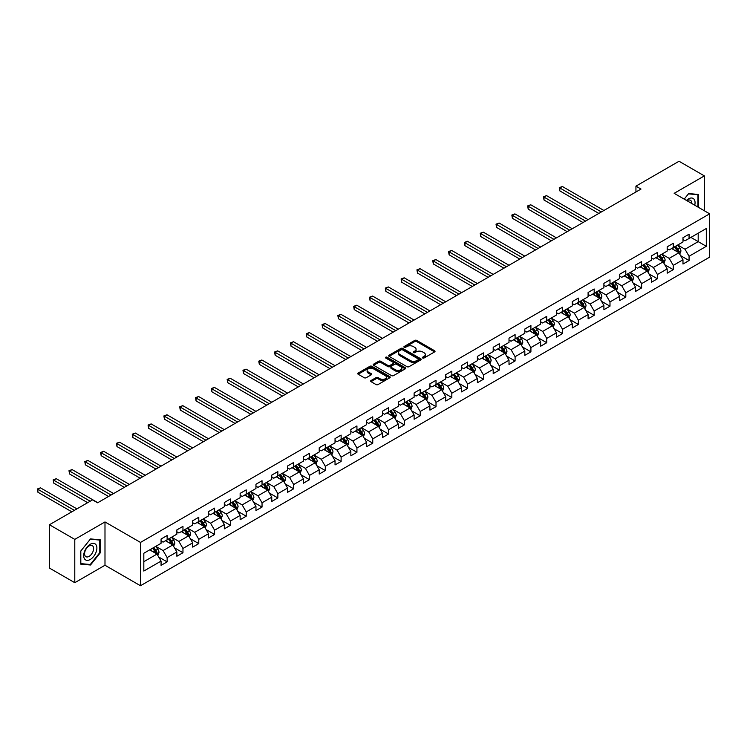 <?xml version="1.0" encoding="UTF-8"?>
<svg xmlns="http://www.w3.org/2000/svg" width="747" height="747" viewBox="0 0 747 747"><rect width="100%" height="100%" fill="white"/><g stroke="black" fill="none" stroke-linecap="round" stroke-linejoin="round"><path stroke-width="1.12" d="M422.662 358.009A0.99 0.57 0 0 0 424.053 358.009L434.623 351.902A1.41 0.812 0 0 0 435.034 351.323A1.41 0.812 0 0 0 434.623 350.754L416.714 340.408A1.41 0.812 0 0 0 414.725 340.408L404.146 346.515A0.99 0.57 0 0 0 405.546 347.318L406.91 346.533A4.501 2.596 0 0 1 413.278 346.533L414.772 347.392A4.501 2.596 0 0 1 416.088 349.232A4.501 2.596 0 0 1 414.772 351.071L413.408 351.856A0.99 0.57 0 0 0 414.8 352.659L416.163 351.874A4.501 2.596 0 0 1 422.531 351.874L424.025 352.733A4.501 2.596 0 0 1 425.351 354.573A4.501 2.596 0 0 1 424.025 356.412L422.662 357.197A0.99 0.57 0 0 0 422.662 358.009L422.662 357.197M371.035 380.512A1.41 0.812 0 0 0 370.624 381.091A1.41 0.812 0 0 0 371.035 381.661L376.058 384.565A1.41 0.812 0 0 0 378.047 384.565L389.794 377.786A1.41 0.812 0 0 0 390.205 377.207A1.41 0.812 0 0 0 389.794 376.637L371.885 366.291A1.41 0.812 0 0 0 369.896 366.291L358.149 373.07A1.41 0.812 0 0 0 357.738 373.649A1.41 0.812 0 0 0 358.149 374.219L364.219 377.73A1.41 0.812 0 0 0 366.207 377.73L371.231 374.826A1.41 0.812 0 0 0 371.651 374.247A1.41 0.812 0 0 0 371.231 373.677L368.224 371.941A3.763 2.176 0 0 1 367.122 370.4A3.763 2.176 0 0 1 369.448 368.392A3.763 2.176 0 0 1 373.547 368.869L385.34 375.676A3.763 2.176 0 0 1 386.442 377.207A3.763 2.176 0 0 1 384.117 379.215A3.763 2.176 0 0 1 380.018 378.748L378.047 377.608A1.41 0.812 0 0 0 376.058 377.608L371.035 380.512L371.035 381.661M104.991 521.938L74.784 539.381L49.433 524.749L49.433 568.065L74.784 582.697L104.991 565.255L140.483 585.741L140.483 542.425L104.991 521.938L104.991 565.255M704.374 210.775L704.374 175.89L674.168 193.333L709.65 213.819L140.483 542.425M704.374 175.89L679.032 161.259L635.94 186.134L635.94 191.988M49.433 524.749L92.525 499.874L97.596 502.796L641.01 189.056L635.94 186.134M407.012 366.693A1.41 0.812 0 0 0 409.001 366.693L420.748 359.914A1.41 0.812 0 0 0 421.159 359.344A1.41 0.812 0 0 0 420.748 358.765L402.829 348.429A1.41 0.812 0 0 0 400.84 348.429L389.094 355.208A1.41 0.812 0 0 0 388.683 355.777A1.41 0.812 0 0 0 389.094 356.356L407.012 366.693M386.059 358.215A0.99 0.57 0 0 1 387.058 358.355L387.058 357.187L405.266 367.701A1.41 0.812 0 0 1 405.677 368.271A1.41 0.812 0 0 1 405.266 368.85L393.529 375.629A1.41 0.812 0 0 1 391.54 375.629L373.621 365.283L378.645 362.407L378.645 361.24L373.621 364.134A1.41 0.812 0 0 0 373.211 364.713A1.41 0.812 0 0 0 373.621 365.283L373.621 364.134M378.645 362.407A1.41 0.812 0 0 1 380.643 362.407L380.643 361.24A1.41 0.812 0 0 0 378.645 361.24M380.643 361.24L387.908 365.432A1.41 0.812 0 0 0 389.897 365.432L393.23 363.509A1.41 0.812 0 0 0 393.641 362.93A1.41 0.812 0 0 0 393.23 362.36L385.667 357.99A0.99 0.57 0 0 1 387.058 357.187M140.483 585.741L709.65 257.136L709.65 213.819M158.672 556.973L167.141 561.865L167.141 557.589L176.871 551.968L176.871 556.244L182.959 552.733L182.959 548.457L192.689 542.836L192.689 547.112L198.777 543.601L198.777 539.325L208.506 533.703L208.506 537.98L214.594 534.469L214.594 530.193L224.324 524.571L224.324 528.848L230.403 525.337L230.403 521.061L240.142 515.449L240.142 519.716L246.221 516.205L246.221 511.928L255.96 506.317L255.96 510.584L262.038 507.073L262.038 502.806L271.768 497.185L271.768 501.452L277.856 497.941L277.856 493.674L287.586 488.052L287.586 492.32L293.674 488.809L293.674 484.542L303.403 478.92L303.403 483.197L309.482 479.677L309.482 475.409L319.221 469.788L319.221 474.065L325.3 470.545L325.3 466.277L335.039 460.656L335.039 464.933L341.118 461.422L341.118 457.145L350.847 451.524L350.847 455.801L356.935 452.29L356.935 448.013L366.665 442.392L366.665 446.669L372.753 443.158L372.753 438.881L382.483 433.26L382.483 437.537L388.561 434.026L388.561 429.749L398.3 424.128L398.3 428.404L404.379 424.894L404.379 420.617L414.118 415.005L414.118 419.272L420.197 415.762L420.197 411.485L429.927 405.873L429.927 410.14L436.015 406.629L436.015 402.353L445.744 396.741L445.744 401.008L451.832 397.497L451.832 393.23L461.562 387.609L461.562 391.876L467.65 388.365L467.65 384.098L477.38 378.477L477.38 382.744L483.458 379.233L483.458 374.966L493.197 369.345L493.197 373.621L499.276 370.101L499.276 365.834L509.006 360.213L509.006 364.489L515.094 360.978L515.094 356.702L524.824 351.081L524.824 355.357L530.912 351.846L530.912 347.57L540.641 341.949L540.641 346.225L546.729 342.714L546.729 338.438L556.459 332.817L556.459 337.093L562.538 333.582L562.538 329.306L572.277 323.684L572.277 327.961L578.355 324.45L578.355 320.174L588.094 314.552L588.094 318.829L594.173 315.318L594.173 311.041L603.903 305.43L603.903 309.697L609.991 306.186L609.991 301.909L619.721 296.298L619.721 300.565L625.809 297.054L625.809 292.787L635.538 287.165L635.538 291.433L641.617 287.922L641.617 283.655L651.356 278.033L651.356 282.301L657.435 278.79L657.435 274.522L667.174 268.901L667.174 273.178L673.252 269.658L673.252 265.39L682.982 259.769L682.982 264.046L689.07 260.526L689.07 256.258L706.307 246.305L706.307 228.507L698.193 233.195L698.193 241.626L706.307 246.305M167.141 561.865L161.063 565.376L161.063 561.1L143.826 571.053L143.826 553.256L161.063 543.302L161.063 539.035L167.141 535.524L167.141 539.792L176.871 534.17L176.871 529.903L182.959 526.392L182.959 530.659L192.689 525.048L192.689 520.771L198.777 517.26L198.777 521.527L208.506 515.916L208.506 511.639L214.594 508.128L214.594 512.405L224.324 506.783L224.324 502.507L230.403 498.996L230.403 503.273L240.142 497.651L240.142 493.375L246.221 489.864L246.221 494.141L255.96 488.519L255.96 484.243L262.038 480.732L262.038 485.008L271.768 479.387L271.768 475.111L277.856 471.6L277.856 475.876L287.586 470.255L287.586 465.979L293.674 462.468L293.674 466.744L303.403 461.123L303.403 456.856L309.482 453.336L309.482 457.612L319.221 451.991L319.221 447.724L325.3 444.213L325.3 448.48L335.039 442.859L335.039 438.592L341.118 435.081L341.118 439.348L350.847 433.727L350.847 429.46L356.935 425.949L356.935 430.216L366.665 424.604L366.665 420.328L372.753 416.817L372.753 421.084L382.483 415.472L382.483 411.195L388.561 407.685L388.561 411.961L398.3 406.34L398.3 402.063L404.379 398.553L404.379 402.829L414.118 397.208L414.118 392.931L420.197 389.42L420.197 393.697L429.927 388.076L429.927 383.799L436.015 380.288L436.015 384.565L445.744 378.944L445.744 374.667L451.832 371.156L451.832 375.433L461.562 369.812L461.562 365.535L467.65 362.024L467.65 366.301L477.38 360.68L477.38 356.412L483.458 352.892L483.458 357.169L493.197 351.548L493.197 347.28L499.276 343.76L499.276 348.037L509.006 342.415L509.006 338.148L515.094 334.637L515.094 338.905L524.824 333.283L524.824 329.016L530.912 325.505L530.912 329.772L540.641 324.151L540.641 319.884L546.729 316.373L546.729 320.64L556.459 315.029L556.459 310.752L562.538 307.241L562.538 311.508L572.277 305.897L572.277 301.62L578.355 298.109L578.355 302.386L588.094 296.764L588.094 292.488L594.173 288.977L594.173 293.254L603.903 287.632L603.903 283.356L609.991 279.845L609.991 284.121L619.721 278.5L619.721 274.224L625.809 270.713L625.809 274.989L635.538 269.368L635.538 265.092L641.617 261.581L641.617 265.857L651.356 260.236L651.356 255.96L657.435 252.449L657.435 256.725L667.174 251.104L667.174 246.837L673.252 243.317L673.252 247.593L682.982 241.972L682.982 237.705L689.07 234.194L689.07 238.461L706.307 228.507M165.517 540.735L172.818 544.946L163.089 550.567L155.787 546.346M161.063 540.968L163.089 542.135L167.141 539.792M163.089 550.567L167.141 557.589M172.818 544.946L176.871 551.968M181.334 531.603L188.636 535.814L178.906 541.435L171.605 537.214M176.871 531.836L178.906 533.003L182.959 530.659M178.906 541.435L182.959 548.457M188.636 535.814L192.689 542.836M197.152 522.47L204.454 526.682L194.715 532.303L187.422 528.092M192.689 522.704L194.715 523.871L198.777 521.527M194.715 532.303L198.777 539.325M204.454 526.682L208.506 533.703M212.97 513.338L220.272 517.55L210.533 523.171L203.231 518.96M208.506 513.572L210.533 514.739L214.594 512.405M210.533 523.171L214.594 530.193M220.272 517.55L224.324 524.571M228.787 504.206L236.08 508.418L226.35 514.039L219.048 509.827M224.324 504.44L226.35 505.607L230.403 503.273M226.35 514.039L230.403 521.061M236.08 508.418L240.142 515.449M244.596 495.074L251.898 499.285L242.168 504.907L234.866 500.695M240.142 495.308L242.168 496.475L246.221 494.141M242.168 504.907L246.221 511.928M251.898 499.285L255.96 506.317M260.414 485.942L267.715 490.153L257.986 495.775L250.684 491.563M255.96 486.176L257.986 487.352L262.038 485.008M257.986 495.775L262.038 502.806M267.715 490.153L271.768 497.185M276.231 476.81L283.533 481.031L273.794 486.642L266.502 482.431M271.768 477.044L273.794 478.22L277.856 475.876M273.794 486.642L277.856 493.674M283.533 481.031L287.586 488.052M292.049 467.678L299.351 471.899L289.612 477.51L282.319 473.299M287.586 467.911L289.612 469.088L293.674 466.744M289.612 477.51L293.674 484.542M299.351 471.899L303.403 478.92M307.867 458.546L315.159 462.767L305.43 468.388L298.128 464.167M303.403 458.779L305.43 459.956L309.482 457.612M305.43 468.388L309.482 475.409M315.159 462.767L319.221 469.788M323.675 449.414L330.977 453.634L321.247 459.256L313.945 455.035M319.221 449.657L321.247 450.824L325.3 448.48M321.247 459.256L325.3 466.277M330.977 453.634L335.039 460.656M339.493 440.291L346.795 444.502L337.065 450.124L329.763 445.903M335.039 440.525L337.065 441.692L341.118 439.348M337.065 450.124L341.118 457.145M346.795 444.502L350.847 451.524M355.311 431.159L362.612 435.37L352.883 440.991L345.581 436.771M350.847 431.392L352.883 432.56L356.935 430.216M352.883 440.991L356.935 448.013M362.612 435.37L366.665 442.392M371.128 422.027L378.43 426.238L368.691 431.859L361.399 427.648M366.665 422.26L368.691 423.428L372.753 421.084M368.691 431.859L372.753 438.881M378.43 426.238L382.483 433.26M386.946 412.895L394.239 417.106L384.509 422.727L377.207 418.516M382.483 413.128L384.509 414.296L388.561 411.961M384.509 422.727L388.561 429.749M394.239 417.106L398.3 424.128M402.764 403.763L410.056 407.974L400.327 413.595L393.025 409.384M398.3 403.996L400.327 405.163L404.379 402.829M400.327 413.595L404.379 420.617M410.056 407.974L414.118 415.005M418.572 394.631L425.874 398.842L416.144 404.463L408.842 400.252M414.118 394.864L416.144 396.031L420.197 393.697M416.144 404.463L420.197 411.485M425.874 398.842L429.927 405.873M434.39 385.499L441.692 389.71L431.962 395.331L424.66 391.12M429.927 385.732L431.962 386.909L436.015 384.565M431.962 395.331L436.015 402.353M441.692 389.71L445.744 396.741M450.208 376.367L457.509 380.587L447.77 386.199L440.478 381.988M445.744 376.6L447.77 377.777L451.832 375.433M447.77 386.199L451.832 393.23M457.509 380.587L461.562 387.609M466.025 367.235L473.327 371.455L463.588 377.067L456.286 372.856M461.562 367.468L463.588 368.644L467.65 366.301M463.588 377.067L467.65 384.098M473.327 371.455L477.38 378.477M481.843 358.102L489.136 362.323L479.406 367.935L472.104 363.724M477.38 358.336L479.406 359.512L483.458 357.169M479.406 367.935L483.458 374.966M489.136 362.323L493.197 369.345M497.651 348.97L504.953 353.191L495.224 358.812L487.922 354.592M493.197 349.204L495.224 350.38L499.276 348.037M495.224 358.812L499.276 365.834M504.953 353.191L509.006 360.213M513.469 339.848L520.771 344.059L511.041 349.68L503.739 345.459M509.006 340.081L511.041 341.248L515.094 338.905M511.041 349.68L515.094 356.702M520.771 344.059L524.824 351.081M529.287 330.716L536.589 334.927L526.85 340.548L519.557 336.327M524.824 330.949L526.85 332.116L530.912 329.772M526.85 340.548L530.912 347.57M536.589 334.927L540.641 341.949M545.105 321.583L552.407 325.795L542.667 331.416L535.366 327.195M540.641 321.817L542.667 322.984L546.729 320.64M542.667 331.416L546.729 338.438M552.407 325.795L556.459 332.817M560.922 312.451L568.215 316.663L558.485 322.284L551.183 318.073M556.459 312.685L558.485 313.852L562.538 311.508M558.485 322.284L562.538 329.306M568.215 316.663L572.277 323.684M576.731 303.319L584.033 307.531L574.303 313.152L567.001 308.941M572.277 303.553L574.303 304.72L578.355 302.386M574.303 313.152L578.355 320.174M584.033 307.531L588.094 314.552M592.548 294.187L599.85 298.398L590.121 304.02L582.819 299.808M588.094 294.421L590.121 295.588L594.173 293.254M590.121 304.02L594.173 311.041M599.85 298.398L603.903 305.43M608.366 285.055L615.668 289.266L605.938 294.888L598.636 290.676M603.903 285.289L605.938 286.456L609.991 284.121M605.938 294.888L609.991 301.909M615.668 289.266L619.721 296.298M624.184 275.923L631.486 280.134L621.747 285.756L614.454 281.544M619.721 276.157L621.747 277.333L625.809 274.989M621.747 285.756L625.809 292.787M631.486 280.134L635.538 287.165M640.002 266.791L647.294 271.012L637.564 276.623L630.263 272.412M635.538 267.024L637.564 268.201L641.617 265.857M637.564 276.623L641.617 283.655M647.294 271.012L651.356 278.033M655.819 257.659L663.112 261.88L653.382 267.491L646.08 263.28M651.356 257.892L653.382 259.069L657.435 256.725M653.382 267.491L657.435 274.522M663.112 261.88L667.174 268.901M671.628 248.527L678.93 252.747L669.2 258.369L661.898 254.148M667.174 248.76L669.2 249.937L673.252 247.593M669.2 258.369L673.252 265.39M678.93 252.747L682.982 259.769M690.891 237.406L698.193 241.626L685.018 249.237L677.716 245.016M682.982 239.638L685.018 240.805L689.07 238.461M685.018 249.237L689.07 256.258M74.784 539.381L74.784 582.697M143.826 561.688L157.001 554.078L149.708 549.867M157.001 554.078L161.063 561.1M680.601 255.642L689.07 260.526M664.783 264.774L673.252 269.658M648.975 273.906L657.435 278.79M633.157 283.038L641.617 287.922M617.339 292.17L625.809 297.054M601.522 301.302L609.991 306.186M585.704 310.435L594.173 315.318M569.896 319.557L578.355 324.45M554.078 328.689L562.538 333.582M538.26 337.821L546.729 342.714M522.442 346.953L530.912 351.846M506.625 356.086L515.094 360.978M490.816 365.218L499.276 370.101M474.999 374.35L483.458 379.233M459.181 383.482L467.65 388.365M443.363 392.614L451.832 397.497M427.545 401.746L436.015 406.629M411.728 410.878L420.197 415.762M395.919 420.001L404.379 424.894M380.102 429.133L388.561 434.026M364.284 438.265L372.753 443.158M348.466 447.397L356.935 452.29M332.648 456.529L341.118 461.422M316.84 465.661L325.3 470.545M301.022 474.793L309.482 479.677M285.205 483.925L293.674 488.809M269.387 493.057L277.856 497.941M253.569 502.189L262.038 507.073M237.761 511.322L246.221 516.205M221.943 520.454L230.403 525.337M206.125 529.576L214.594 534.469M190.308 538.708L198.777 543.601M174.49 547.84L182.959 552.733M698.445 207.349L698.445 194.453L688.659 193.576L684.205 199.122L688.463 193.865L697.941 194.715L697.941 207.059M80.713 564.144L90.499 565.012L100.275 552.845L100.275 539.801L90.499 538.923L80.713 551.099L80.713 564.144M99.771 552.547L100.275 552.845M89.463 564.415L90.499 565.012M423.054 358.14L424.025 357.58A4.501 2.596 0 0 0 425.351 355.74L425.351 354.573M416.088 349.232L416.088 350.399A4.501 2.596 0 0 1 414.772 352.239L413.801 352.799M434.605 351.912L416.714 341.584A1.41 0.812 0 0 0 414.725 341.584L404.547 347.458M420.748 358.765L420.748 359.914L402.829 349.596A1.41 0.812 0 0 0 400.84 349.596L389.112 356.366L389.094 355.208M418.255 359.746A0.99 0.57 0 0 0 418.255 358.943L402.53 349.857A0.99 0.57 0 0 0 401.139 349.857L399.692 350.698A4.501 2.596 0 0 0 398.375 352.537A4.501 2.596 0 0 0 399.692 354.367L410.448 360.577A4.501 2.596 0 0 0 416.817 360.577L418.255 359.746L418.255 360.913A0.99 0.57 0 0 0 418.544 360.512L418.544 359.344M398.375 352.537L398.375 353.704A4.501 2.596 0 0 0 399.692 355.544L399.692 354.367M418.255 360.913L416.817 361.744A4.501 2.596 0 0 1 410.448 361.744L399.692 355.544M380.643 362.407L387.908 366.6A1.41 0.812 0 0 0 389.897 366.6L393.23 364.676A1.41 0.812 0 0 0 393.641 364.106L393.641 362.93M387.058 358.355L405.248 368.859M395.443 369.784A3.763 2.176 0 0 0 399.542 370.251A3.763 2.176 0 0 0 401.867 368.243A3.763 2.176 0 0 0 400.765 366.712L396.61 364.312A1.41 0.812 0 0 0 394.621 364.312L391.288 366.235A1.41 0.812 0 0 0 390.877 366.814A1.41 0.812 0 0 0 391.288 367.384L395.443 369.784L395.443 370.951A3.763 2.176 0 0 0 399.542 371.427A3.763 2.176 0 0 0 401.867 369.42L401.867 368.243M390.877 366.814L390.877 367.982A1.41 0.812 0 0 0 391.288 368.551L391.288 367.384M395.443 370.951L391.288 368.551M386.442 377.207L386.442 378.384A3.763 2.176 0 0 1 384.117 380.391A3.763 2.176 0 0 1 380.018 379.915L378.047 378.785A1.41 0.812 0 0 0 376.058 378.785L371.054 381.67M367.122 370.4L367.122 371.567A3.763 2.176 0 0 0 368.224 373.108L368.224 371.941M371.212 374.835L368.224 373.108M389.794 376.637L389.794 377.786L371.885 367.468A1.41 0.812 0 0 0 369.896 367.468L358.168 374.228M679.733 254.129L680.937 251.095A3.8 2.194 -120 0 0 679.723 247.855L677.632 245.063M673.981 249.89L672.561 247.995M603.903 210.486L562.37 186.498L559.83 187.964L559.83 190.896L598.833 213.409M674.485 246.883L676.586 249.675A3.8 2.194 60 0 1 677.669 251.963L678.883 251.253A3.8 2.194 -120 0 0 677.8 248.975L675.708 246.174M674.756 246.725L677.071 249.825A1.933 1.12 60 0 1 677.426 250.413L678.883 251.253M559.83 190.896L559.279 187.646L601.372 211.943M559.279 187.646L562.37 186.498M694.738 205.21A9.319 5.378 120 0 0 693.123 198.431A9.319 5.378 120 0 0 686.446 200.42M697.315 194.351L697.941 194.715M691.769 203.492A6.378 3.688 120 0 0 690.452 200.289A6.378 3.688 120 0 0 687.016 200.747M90.294 559.466A9.319 5.378 120 0 0 96.886 548.046A9.319 5.378 120 0 0 90.294 544.246A9.319 5.378 120 0 0 83.701 555.656A9.319 5.378 120 0 0 90.294 559.466M89.089 556.366A6.378 3.688 120 0 0 93.263 550.744A6.378 3.688 120 0 0 92.283 545.637A6.378 3.688 120 0 0 89.089 545.954A6.378 3.688 120 0 0 84.925 551.575A6.378 3.688 120 0 0 85.905 556.683A6.378 3.688 120 0 0 89.089 556.366M80.816 551.006L90.294 539.213L99.771 540.062L99.771 552.696L90.294 564.489L80.816 563.649L80.816 551.006M99.146 539.698L99.771 540.062M663.915 263.261L665.119 260.227A3.8 2.194 -120 0 0 663.906 256.987L661.814 254.195M658.172 259.022L656.744 257.127M588.085 219.618L546.552 195.63L544.021 197.096L544.021 200.028L583.024 222.541M658.677 256.016L660.768 258.807A3.8 2.194 60 0 1 661.851 261.086L663.075 260.386A3.8 2.194 -120 0 0 661.982 258.098L659.89 255.306M658.938 255.857L661.263 258.957A1.933 1.12 60 0 1 661.609 259.545L663.075 260.386M544.021 200.028L543.461 196.778L585.555 221.075M543.461 196.778L546.552 195.63M648.097 272.394L649.302 269.359A3.8 2.194 -120 0 0 648.097 266.119L645.996 263.327M642.355 268.154L640.935 266.259M572.277 228.75L530.734 204.762L528.204 206.228L528.204 209.151L567.206 231.673M642.859 265.138L644.95 267.94A3.8 2.194 60 0 1 646.034 270.218L647.257 269.518A3.8 2.194 -120 0 0 646.164 267.23L644.073 264.438M643.12 264.989L645.445 268.089A1.933 1.12 60 0 1 645.8 268.677L647.257 269.518M528.204 209.151L527.643 205.911L569.737 230.207M527.643 205.911L530.734 204.762M632.279 281.526L633.493 278.491A3.8 2.194 -120 0 0 632.279 275.251L630.188 272.459M626.537 277.286L625.118 275.382M556.459 237.873L514.916 213.894L512.386 215.36L512.386 218.283L551.389 240.805M627.041 274.27L629.133 277.072A3.8 2.194 60 0 1 630.225 279.35L631.439 278.65A3.8 2.194 -120 0 0 630.347 276.362L628.255 273.57M627.303 274.121L629.628 277.221A1.933 1.12 60 0 1 629.982 277.809L631.439 278.65M512.386 218.283L511.826 215.033L553.919 239.339M511.826 215.033L514.916 213.894M616.471 290.658L617.676 287.623A3.8 2.194 -120 0 0 616.462 284.383L614.37 281.591M610.719 286.418L609.3 284.514M540.641 247.005L499.108 223.026L496.568 224.492L496.568 227.415L535.571 249.937M611.223 283.402L613.315 286.194A3.8 2.194 60 0 1 614.408 288.482L615.621 287.782A3.8 2.194 -120 0 0 614.538 285.494L612.447 282.702M611.494 283.253L613.81 286.353A1.933 1.12 60 0 1 614.165 286.941L615.621 287.782M496.568 227.415L496.017 224.165L538.111 248.471M496.017 224.165L499.108 223.026M600.653 299.79L601.858 296.746A3.8 2.194 -120 0 0 600.644 293.515L598.552 290.723M594.901 295.541L593.482 293.646M524.824 256.137L483.29 232.158L480.751 233.624L480.751 236.547L519.753 259.069M595.406 292.535L597.507 295.326A3.8 2.194 60 0 1 598.59 297.614L599.804 296.914A3.8 2.194 -120 0 0 598.721 294.626L596.629 291.834M595.676 292.385L597.992 295.485A1.933 1.12 60 0 1 598.347 296.073L599.804 296.914M480.751 236.547L480.2 233.297L522.293 257.603M480.2 233.297L483.29 232.158M584.836 308.922L586.04 305.878A3.8 2.194 -120 0 0 584.826 302.647L582.735 299.855M579.093 304.673L577.664 302.778M509.006 265.269L467.473 241.29L464.942 242.756L464.942 245.679L503.945 268.201M579.597 301.667L581.689 304.459A3.8 2.194 60 0 1 582.772 306.746L583.986 306.046A3.8 2.194 -120 0 0 582.903 303.758L580.811 300.966M579.859 301.517L582.184 304.617A1.933 1.12 60 0 1 582.529 305.206L583.986 306.046M464.942 245.679L464.382 242.43L506.475 266.735M464.382 242.43L467.473 241.29M569.018 318.054L570.222 315.01A3.8 2.194 -120 0 0 569.018 311.779L566.917 308.987M563.275 313.805L561.856 311.91M493.197 274.401L451.655 250.422L449.124 251.888L449.124 254.811L488.127 277.333M563.78 310.799L565.871 313.591A3.8 2.194 60 0 1 566.954 315.878L568.178 315.178A3.8 2.194 -120 0 0 567.085 312.89L564.993 310.098M564.041 310.649L566.366 313.749A1.933 1.12 60 0 1 566.712 314.328L568.178 315.178M449.124 254.811L448.564 251.562L490.658 275.867M448.564 251.562L451.655 250.422M553.2 327.186L554.414 324.142A3.8 2.194 -120 0 0 553.2 320.911L551.109 318.119M547.458 322.937L546.038 321.042M477.38 283.533L435.837 259.554L433.307 261.02L433.307 263.943L472.309 286.456M547.962 319.931L550.053 322.723A3.8 2.194 60 0 1 551.146 325.01L552.36 324.31A3.8 2.194 -120 0 0 551.267 322.022L549.176 319.23M548.223 319.781L550.548 322.872A1.933 1.12 60 0 1 550.903 323.46L552.36 324.31M433.307 263.943L432.746 260.694L474.84 284.999M432.746 260.694L435.837 259.554M537.392 336.318L538.596 333.274A3.8 2.194 -120 0 0 537.382 330.043L535.291 327.251M531.64 332.07L530.221 330.174M461.562 292.665L420.029 268.687L417.489 270.143L417.489 273.075L456.492 295.588M532.144 329.063L534.236 331.855A3.8 2.194 60 0 1 535.328 334.142L536.542 333.442A3.8 2.194 -120 0 0 535.459 331.154L533.358 328.363M532.415 328.904L534.731 332.004A1.933 1.12 60 0 1 535.085 332.592L536.542 333.442M417.489 273.075L416.929 269.826L459.031 294.131M416.929 269.826L420.029 268.687M521.574 345.441L522.779 342.406A3.8 2.194 -120 0 0 521.565 339.175L519.473 336.374M515.822 341.202L514.403 339.306M445.744 301.797L404.211 277.819L401.671 279.275L401.671 282.207L440.674 304.72M516.326 338.195L518.418 340.987A3.8 2.194 60 0 1 519.51 343.275L520.724 342.565A3.8 2.194 -120 0 0 519.641 340.287L517.55 337.495M516.597 338.036L518.913 341.136A1.933 1.12 60 0 1 519.268 341.724L520.724 342.565M401.671 282.207L401.12 278.958L443.214 303.263M401.12 278.958L404.211 277.819M505.756 354.573L506.961 351.538A3.8 2.194 -120 0 0 505.747 348.298L503.655 345.506M500.004 350.334L498.585 348.438M429.927 310.929L388.393 286.951L385.863 288.407L385.863 291.339L424.856 313.852M500.518 347.327L502.61 350.119A3.8 2.194 60 0 1 503.693 352.407L504.907 351.697A3.8 2.194 -120 0 0 503.823 349.419L501.732 346.617M500.779 347.168L503.104 350.268A1.933 1.12 60 0 1 503.45 350.857L504.907 351.697M385.863 291.339L385.303 288.09L427.396 312.386M385.303 288.09L388.393 286.951M489.939 363.705L491.143 360.67A3.8 2.194 -120 0 0 489.929 357.43L487.838 354.638M484.196 359.466L482.767 357.57M414.118 320.061L372.576 296.073L370.045 297.539L370.045 300.471L409.048 322.984M484.7 356.459L486.792 359.251A3.8 2.194 60 0 1 487.875 361.529L489.098 360.829A3.8 2.194 -120 0 0 488.006 358.541L485.914 355.749M484.962 356.3L487.287 359.4A1.933 1.12 60 0 1 487.632 359.989L489.098 360.829M370.045 300.471L369.485 297.222L411.578 321.518M369.485 297.222L372.576 296.073M474.121 372.837L475.325 369.802A3.8 2.194 -120 0 0 474.121 366.562L472.029 363.77M468.378 368.598L466.959 366.702M398.3 329.194L356.758 305.206L354.227 306.672L354.227 309.603L393.23 332.116M468.883 365.582L470.974 368.383A3.8 2.194 60 0 1 472.067 370.661L473.281 369.961A3.8 2.194 -120 0 0 472.188 367.673L470.096 364.881M469.144 365.432L471.469 368.532A1.933 1.12 60 0 1 471.824 369.121L473.281 369.961M354.227 309.603L353.667 306.354L395.761 330.65M353.667 306.354L356.758 305.206M458.313 381.969L459.517 378.934A3.8 2.194 -120 0 0 458.303 375.694L456.212 372.902M452.561 377.73L451.141 375.834M382.483 338.326L340.949 314.338L338.41 315.804L338.41 318.726L377.412 341.248M453.065 374.714L455.156 377.515A3.8 2.194 60 0 1 456.249 379.793L457.463 379.093A3.8 2.194 -120 0 0 456.38 376.805L454.279 374.014M453.326 374.564L455.651 377.665A1.933 1.12 60 0 1 456.006 378.253L457.463 379.093M338.41 318.726L337.849 315.486L379.952 339.782M337.849 315.486L340.949 314.338M442.495 391.101L443.699 388.067A3.8 2.194 -120 0 0 442.485 384.826L440.394 382.034M436.743 386.862L435.324 384.957M366.665 347.448L325.132 323.47L322.592 324.936L322.592 327.858L361.595 350.38M437.247 383.846L439.339 386.638A3.8 2.194 60 0 1 440.431 388.926L441.645 388.225A3.8 2.194 -120 0 0 440.562 385.938L438.47 383.146M437.518 383.697L439.834 386.797A1.933 1.12 60 0 1 440.188 387.385L441.645 388.225M322.592 327.858L322.041 324.609L364.134 348.914M322.041 324.609L325.132 323.47M426.677 400.233L427.882 397.199A3.8 2.194 -120 0 0 426.668 393.958L424.576 391.167M420.925 395.994L419.506 394.089M350.847 356.58L309.314 332.602L306.784 334.068L306.784 336.99L345.777 359.512M421.439 392.978L423.53 395.77A3.8 2.194 60 0 1 424.613 398.058L425.827 397.357A3.8 2.194 -120 0 0 424.744 395.07L422.653 392.278M421.7 392.829L424.016 395.929A1.933 1.12 60 0 1 424.371 396.517L425.827 397.357M306.784 336.99L306.223 333.741L348.317 358.046M306.223 333.741L309.314 332.602M410.859 409.365L412.064 406.321A3.8 2.194 -120 0 0 410.85 403.091L408.758 400.299M405.117 405.117L403.688 403.221M335.039 365.713L293.496 341.734L290.966 343.2L290.966 346.122L329.969 368.644M405.621 402.11L407.713 404.902A3.8 2.194 60 0 1 408.796 407.19L410.019 406.489A3.8 2.194 -120 0 0 408.926 404.202L406.835 401.41M405.882 401.961L408.207 405.061A1.933 1.12 60 0 1 408.553 405.649L410.019 406.489M290.966 346.122L290.406 342.873L332.499 367.179M290.406 342.873L293.496 341.734M395.042 418.497L396.246 415.453A3.8 2.194 -120 0 0 395.042 412.223L392.941 409.431M389.299 414.249L387.88 412.353M319.221 374.845L277.679 350.866L275.148 352.332L275.148 355.255L314.151 377.777M389.803 411.242L391.895 414.034A3.8 2.194 60 0 1 392.978 416.322L394.201 415.621A3.8 2.194 -120 0 0 393.109 413.334L391.017 410.542M390.065 411.093L392.39 414.193A1.933 1.12 60 0 1 392.745 414.781L394.201 415.621M275.148 355.255L274.588 352.005L316.681 376.311M274.588 352.005L277.679 350.866M379.224 427.629L380.438 424.585A3.8 2.194 -120 0 0 379.224 421.355L377.132 418.563M373.481 423.381L372.062 421.485M303.403 383.977L261.87 359.998L259.33 361.464L259.33 364.387L298.333 386.909M373.986 420.374L376.077 423.166A3.8 2.194 60 0 1 377.17 425.454L378.384 424.754A3.8 2.194 -120 0 0 377.291 422.466L375.199 419.674M374.247 420.225L376.572 423.316A1.933 1.12 60 0 1 376.927 423.904L378.384 424.754M259.33 364.387L258.77 361.137L300.864 385.443M258.77 361.137L261.87 359.998M363.415 436.762L364.62 433.718A3.8 2.194 -120 0 0 363.406 430.487L361.315 427.695M357.664 432.513L356.244 430.617M287.586 393.109L246.052 369.13L243.513 370.587L243.513 373.519L282.515 396.031M358.168 429.506L360.259 432.298A3.8 2.194 60 0 1 361.352 434.586L362.566 433.886A3.8 2.194 -120 0 0 361.483 431.598L359.391 428.806M358.439 429.357L360.754 432.448A1.933 1.12 60 0 1 361.109 433.036L362.566 433.886M243.513 373.519L242.962 370.269L285.055 394.575M242.962 370.269L246.052 369.13M347.598 445.884L348.802 442.85A3.8 2.194 -120 0 0 347.588 439.619L345.497 436.818M341.846 441.645L340.427 439.75M271.768 402.241L230.235 378.262L227.695 379.719L227.695 382.651L266.698 405.163M342.35 438.638L344.451 441.43A3.8 2.194 60 0 1 345.534 443.718L346.748 443.008A3.8 2.194 -120 0 0 345.665 440.73L343.573 437.938M342.621 438.48L344.937 441.58A1.933 1.12 60 0 1 345.291 442.168L346.748 443.008M227.695 382.651L227.144 379.401L269.237 403.707M227.144 379.401L230.235 378.262M331.78 455.016L332.985 451.982A3.8 2.194 -120 0 0 331.771 448.751L329.679 445.95M326.037 450.777L324.609 448.882M255.95 411.373L214.417 387.394L211.887 388.851L211.887 391.783L250.889 414.296M326.542 447.77L328.633 450.562A3.8 2.194 60 0 1 329.716 452.85L330.94 452.14A3.8 2.194 -120 0 0 329.847 449.862L327.756 447.061M326.803 447.612L329.128 450.712A1.933 1.12 60 0 1 329.474 451.3L330.94 452.14M211.887 391.783L211.326 388.533L253.42 412.839M211.326 388.533L214.417 387.394M315.962 464.148L317.167 461.114A3.8 2.194 -120 0 0 315.962 457.874L313.861 455.082M310.22 459.909L308.8 458.014M240.142 420.505L198.599 396.517L196.069 397.983L196.069 400.915L235.072 423.428M310.724 456.903L312.816 459.694A3.8 2.194 60 0 1 313.899 461.982L315.122 461.272A3.8 2.194 -120 0 0 314.029 458.994L311.938 456.193M310.985 456.744L313.31 459.844A1.933 1.12 60 0 1 313.656 460.432L315.122 461.272M196.069 400.915L195.509 397.665L237.602 421.962M195.509 397.665L198.599 396.517M300.145 473.281L301.358 470.246A3.8 2.194 -120 0 0 300.145 467.006L298.053 464.214M294.402 469.041L292.983 467.146M224.324 429.637L182.782 405.649L180.251 407.115L180.251 410.047L219.254 432.56M294.906 466.035L296.998 468.827A3.8 2.194 60 0 1 298.09 471.105L299.304 470.405A3.8 2.194 -120 0 0 298.212 468.117L296.12 465.325M295.168 465.876L297.493 468.976A1.933 1.12 60 0 1 297.848 469.564L299.304 470.405M180.251 410.047L179.691 406.798L221.784 431.094M179.691 406.798L182.782 405.649M284.336 482.413L285.541 479.378A3.8 2.194 -120 0 0 284.327 476.138L282.235 473.346M278.584 478.173L277.165 476.278M208.506 438.769L166.973 414.781L164.433 416.247L164.433 419.17L203.436 441.692M279.089 475.157L281.18 477.959A3.8 2.194 60 0 1 282.273 480.237L283.487 479.537A3.8 2.194 -120 0 0 282.403 477.249L280.312 474.457M279.359 475.008L281.675 478.108A1.933 1.12 60 0 1 282.03 478.696L283.487 479.537M164.433 419.17L163.873 415.93L205.976 440.226M163.873 415.93L166.973 414.781M268.518 491.545L269.723 488.51A3.8 2.194 -120 0 0 268.509 485.27L266.418 482.478M262.767 487.305L261.347 485.401M192.689 447.892L151.155 423.913L148.616 425.379L148.616 428.302L187.618 450.824M263.271 484.289L265.372 487.091A3.8 2.194 60 0 1 266.455 489.369L267.669 488.669A3.8 2.194 -120 0 0 266.586 486.381L264.494 483.589M263.542 484.14L265.857 487.24A1.933 1.12 60 0 1 266.212 487.828L267.669 488.669M148.616 428.302L148.065 425.052L190.158 449.358M148.065 425.052L151.155 423.913M252.701 500.677L253.905 497.642A3.8 2.194 -120 0 0 252.691 494.402L250.6 491.61M246.958 496.438L245.53 494.533M176.871 457.024L135.338 433.045L132.807 434.511L132.807 437.434L171.81 459.956M247.462 493.422L249.554 496.213A3.8 2.194 60 0 1 250.637 498.501L251.851 497.801A3.8 2.194 -120 0 0 250.768 495.513L248.676 492.721M247.724 493.272L250.049 496.372A1.933 1.12 60 0 1 250.394 496.96L251.851 497.801M132.807 437.434L132.247 434.184L174.34 458.49M132.247 434.184L135.338 433.045M236.883 509.809L238.088 506.765A3.8 2.194 -120 0 0 236.874 503.534L234.782 500.742M231.14 505.56L229.712 503.665M161.063 466.156L119.52 442.177L116.99 443.643L116.99 446.566L155.992 469.088M231.645 502.554L233.736 505.346A3.8 2.194 60 0 1 234.819 507.633L236.043 506.933A3.8 2.194 -120 0 0 234.95 504.645L232.859 501.853M231.906 502.404L234.231 505.504A1.933 1.12 60 0 1 234.577 506.092L236.043 506.933M116.99 446.566L116.429 443.316L158.523 467.622M116.429 443.316L119.52 442.177M221.065 518.941L222.279 515.897A3.8 2.194 -120 0 0 221.065 512.666L218.974 509.874M215.323 514.692L213.903 512.797M145.245 475.288L103.702 451.309L101.172 452.775L101.172 455.698L140.175 478.22M215.827 511.686L217.919 514.478A3.8 2.194 60 0 1 219.011 516.765L220.225 516.065A3.8 2.194 -120 0 0 219.132 513.777L217.041 510.985M216.088 511.536L218.413 514.636A1.933 1.12 60 0 1 218.768 515.225L220.225 516.065M101.172 455.698L100.612 452.449L142.705 476.754M100.612 452.449L103.702 451.309M205.257 528.073L206.461 525.029A3.8 2.194 -120 0 0 205.248 521.798L203.156 519.006M199.505 523.824L198.086 521.929M129.427 484.42L87.894 460.441L85.354 461.907L85.354 464.83L124.357 487.352M200.009 520.818L202.101 523.61A3.8 2.194 60 0 1 203.193 525.897L204.407 525.197A3.8 2.194 -120 0 0 203.324 522.909L201.223 520.117M200.28 520.668L202.596 523.768A1.933 1.12 60 0 1 202.951 524.347L204.407 525.197M85.354 464.83L84.794 461.581L126.897 485.886M84.794 461.581L87.894 460.441M189.439 537.205L190.644 534.161A3.8 2.194 -120 0 0 189.43 530.93L187.338 528.138M183.687 532.956L182.268 531.061M113.609 493.552L72.076 469.574L69.536 471.04L69.536 473.962L108.539 496.475M184.192 529.95L186.283 532.742A3.8 2.194 60 0 1 187.376 535.029L188.589 534.329A3.8 2.194 -120 0 0 187.506 532.041L185.415 529.249M184.462 529.8L186.778 532.891A1.933 1.12 60 0 1 187.133 533.479L188.589 534.329M69.536 473.962L68.985 470.713L111.079 495.018M68.985 470.713L72.076 469.574M173.621 546.337L174.826 543.293A3.8 2.194 -120 0 0 173.612 540.062L171.521 537.261M167.87 542.089L166.45 540.193M97.792 502.684L56.258 478.706L53.728 480.162L53.728 483.094L87.66 502.684M168.383 539.082L170.475 541.874A3.8 2.194 60 0 1 171.558 544.161L172.772 543.452A3.8 2.194 -120 0 0 171.689 541.173L169.597 538.382M168.645 538.923L170.97 542.023A1.933 1.12 60 0 1 171.315 542.611L172.772 543.452M53.728 483.094L53.168 479.845L90.191 501.218M53.168 479.845L56.258 478.706M157.804 555.46L159.008 552.425A3.8 2.194 -120 0 0 157.794 549.194L155.703 546.393M152.061 551.221L150.633 549.325M76.913 508.884L40.441 487.838L37.91 489.294L37.91 492.226L71.843 511.816M152.565 548.214L154.657 551.006A3.8 2.194 60 0 1 155.74 553.294L156.963 552.584A3.8 2.194 -120 0 0 155.871 550.306L153.779 547.514M152.827 548.055L155.152 551.155A1.933 1.12 60 0 1 155.497 551.744L156.963 552.584M37.91 492.226L37.35 488.977L74.373 510.35M37.35 488.977L40.441 487.838M424.025 357.58L424.025 356.412M413.408 352.659L413.408 351.856M414.772 352.239L414.772 351.071M404.146 347.318L404.146 346.515M414.725 341.584L414.725 340.408M416.714 341.584L416.714 340.408M434.623 351.902L434.623 350.754M400.84 349.596L400.84 348.429M402.829 349.596L402.829 348.429M410.448 361.744L410.448 360.577M416.817 361.744L416.817 360.577M387.908 366.6L387.908 365.432M389.897 366.6L389.897 365.432M393.23 364.676L393.23 363.509M405.266 368.85L405.266 367.701M376.058 378.785L376.058 377.608M378.047 378.785L378.047 377.608M380.018 379.915L380.018 378.748M371.231 374.826L371.231 373.677M358.149 374.219L358.149 373.07M369.896 367.468L369.896 366.291M371.885 367.468L371.885 366.291M678.556 252.533L680.909 251.169M677.8 248.975L679.723 247.855M675.092 250.534L676.586 249.675M662.738 261.655L665.101 260.301M661.982 258.098L663.906 256.987M659.284 259.667L660.768 258.807M646.921 270.787L649.283 269.434M646.164 267.23L648.097 266.119M643.466 268.789L644.95 267.94M631.103 279.92L633.465 278.566M630.347 276.362L632.279 275.251M627.648 277.921L629.133 277.072M615.295 289.052L617.648 287.688M614.538 285.494L616.462 284.383M611.83 287.053L613.315 286.194M599.477 298.184L601.83 296.82M598.721 294.626L600.644 293.515M596.013 296.185L597.507 295.326M583.659 307.316L586.021 305.953M582.903 303.758L584.826 302.647M580.204 305.318L581.689 304.459M567.841 316.448L570.204 315.085M567.085 312.89L569.018 311.779M564.387 314.45L565.871 313.591M552.024 325.58L554.386 324.217M551.267 322.022L553.2 320.911M548.569 323.582L550.053 322.723M536.215 334.712L538.568 333.349M535.459 331.154L537.382 330.043M532.751 332.714L534.236 331.855M520.398 343.844L522.751 342.481M519.641 340.287L521.565 339.175M516.933 341.846L518.418 340.987M504.58 352.976L506.933 351.613M503.823 349.419L505.747 348.298M501.125 350.978L502.61 350.119M488.762 362.099L491.124 360.745M488.006 358.541L489.929 357.43M485.307 360.11L486.792 359.251M472.944 371.231L475.307 369.877M472.188 367.673L474.121 366.562M469.49 369.242L470.974 368.383M457.136 380.363L459.489 379.009M456.38 376.805L458.303 375.694M453.672 378.365L455.156 377.515M441.318 389.495L443.671 388.132M440.562 385.938L442.485 384.826M437.854 387.497L439.339 386.638M425.501 398.627L427.854 397.264M424.744 395.07L426.668 393.958M422.036 396.629L423.53 395.77M409.683 407.759L412.045 406.396M408.926 404.202L410.85 403.091M406.228 405.761L407.713 404.902M393.865 416.891L396.227 415.528M393.109 413.334L395.042 412.223M390.41 414.893L391.895 414.034M378.057 426.023L380.41 424.66M377.291 422.466L379.224 421.355M374.592 424.025L376.077 423.166M362.239 435.156L364.592 433.792M361.483 431.598L363.406 430.487M358.775 433.157L360.259 432.298M346.421 444.288L348.774 442.924M345.665 440.73L347.588 439.619M342.957 442.289L344.451 441.43M330.604 453.42L332.966 452.056M329.847 449.862L331.771 448.751M327.149 451.421L328.633 450.562M314.786 462.552L317.148 461.188M314.029 458.994L315.962 457.874M311.331 460.554L312.816 459.694M298.968 471.674L301.33 470.321M298.212 468.117L300.145 467.006M295.513 469.686L296.998 468.827M283.16 480.807L285.513 479.453M282.403 477.249L284.327 476.138M279.695 478.808L281.18 477.959M267.342 489.939L269.695 488.585M266.586 486.381L268.509 485.27M263.878 487.94L265.372 487.091M251.524 499.071L253.877 497.707M250.768 495.513L252.691 494.402M248.069 497.072L249.554 496.213M235.707 508.203L238.069 506.839M234.95 504.645L236.874 503.534M232.252 506.205L233.736 505.346M219.889 517.335L222.251 515.972M219.132 513.777L221.065 512.666M216.434 515.337L217.919 514.478M204.08 526.467L206.433 525.104M203.324 522.909L205.248 521.798M200.616 524.469L202.101 523.61M188.263 535.599L190.616 534.236M187.506 532.041L189.43 530.93M184.798 533.601L186.283 532.742M172.445 544.731L174.798 543.368M171.689 541.173L173.612 540.062M168.981 542.733L170.475 541.874M156.627 553.863L158.99 552.5M155.871 550.306L157.794 549.194M153.172 551.865L154.657 551.006"/></g></svg>
